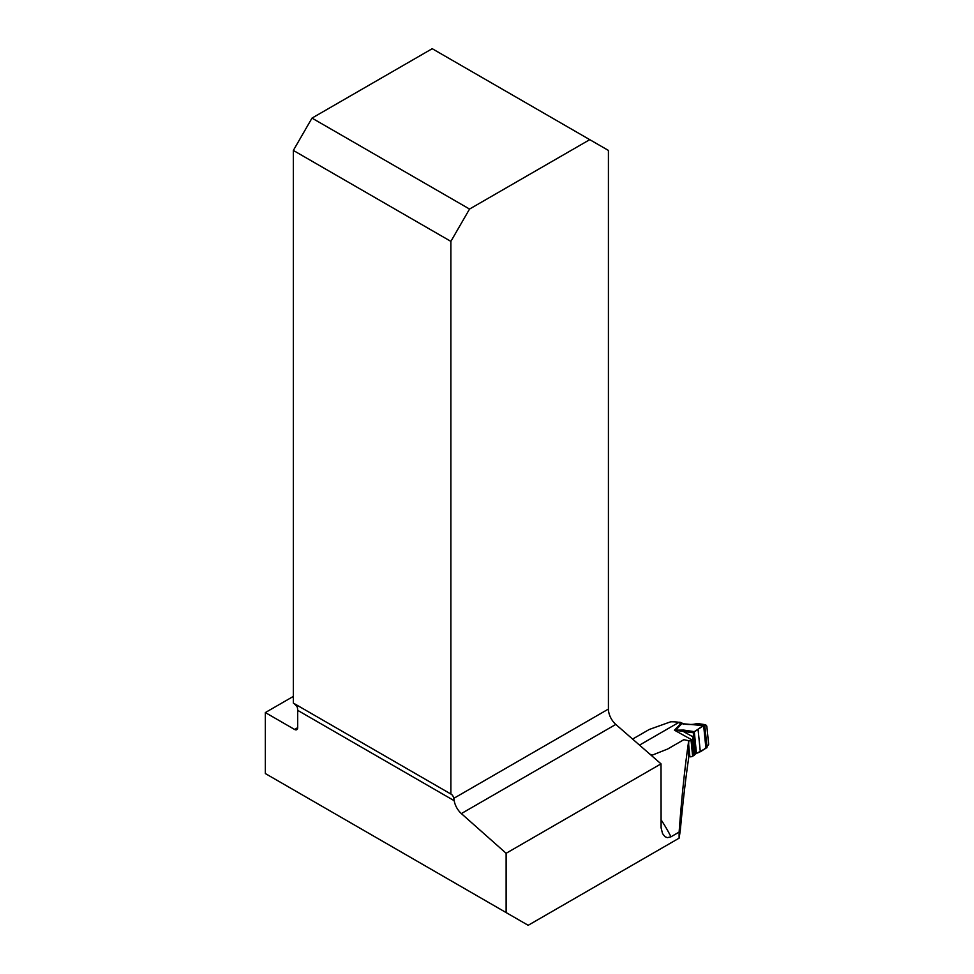 <?xml version="1.0" encoding="UTF-8"?>
<svg xmlns="http://www.w3.org/2000/svg" width="974" height="974" viewBox="0 0 974 974"><rect width="100%" height="100%" fill="white"/><g stroke="black" fill="none" stroke-linecap="round" stroke-linejoin="round"><path stroke-width="1.46" d="M679.109 722.331A94.563 54.605 -120 0 0 670.587 721.831L649.305 729.453L632.881 738.913M293.344 696.41L265.342 712.566L265.342 773.551L506.127 912.577L506.127 853.285L461.359 813.582A14.074 8.121 60 0 1 454.201 800.701L453.774 798.351A14.074 8.121 120 0 0 451.072 794.139A14.074 8.121 120 0 0 450.877 794.029L293.344 703.082L293.344 150.434L450.877 241.382L469.541 209.057L311.997 118.11L293.344 150.434M661.017 819.718A94.563 54.605 60 0 1 670.964 836.8L667.36 837.652L664.999 836.703L662.564 833.61L661.102 827.924L661.017 763.86L615.787 724.425A14.074 8.121 60 0 1 608.421 709.072L608.421 150.434L589.757 139.659L469.541 209.057M265.342 712.566L294.586 729.453L297.691 727.651L297.691 710.35A14.074 8.121 120 0 0 296.997 706.515L294.318 703.752A14.074 8.121 -60 0 0 293.722 703.301M297.691 727.651A4.395 2.545 60 0 1 296.778 729.672A4.395 2.545 60 0 1 294.586 729.453M311.997 118.11L432.213 48.7L589.757 139.659M450.877 794.029L450.877 241.382M661.017 763.86L506.127 853.285M670.964 836.8L679.121 832.088L679.121 838.151L528.176 925.3L506.127 912.577M679.121 832.088C681.642 797.779 684.832 767.317 688.703 740.727L688.606 758.454C685.55 779.261 682.798 803.209 680.315 830.274L679.121 838.151M688.703 740.727L683.833 739.68L667.689 749.006L651.837 755.3A94.563 54.605 -120 0 0 650.766 754.765M688.618 756.64L689.884 756.774A2.642 1.327 -5.7 0 0 692.648 756.274L695.777 753.803L693.671 732.813L692.94 738.487L691.053 740.374A2.642 1.327 174.3 0 1 688.703 740.91M678.586 722.562A3.519 2.265 -66.5 0 1 680.29 722.367L682.591 723.365A3.519 2.265 113.5 0 0 680.887 723.56L678.586 722.562L639.735 744.988M695.777 753.803L705.919 748.3L703.654 725.654L680.887 723.56L674.446 730.183L683.675 730.074L694.279 731.644L704.738 724.997L695.156 723.95C692.672 724.839 684.198 724.388 684.929 724.047A3.519 2.484 105 0 0 683.261 724.364M698.285 723.609L697.189 723.828M705.919 748.3L708.646 744.355L706.832 726.19L704.738 724.997L705.76 724.778M696.459 753.304L694.279 731.644L693.671 732.813L674.446 730.183L691.917 739.887M694.912 754.485L693.159 736.953L682.798 731.206A3.519 2.167 -81.6 0 1 683.675 730.074M675.871 730.086L681.556 723.901A3.519 2.484 105 0 1 683.237 723.597M706.832 726.19L708.646 744.355C705.553 748.738 701.487 751.733 696.459 753.304L694.279 731.644C698.127 730.22 704.214 722.708 706.832 726.19M297.691 710.35L454.201 800.701M453.774 798.351L608.421 709.072M615.787 724.425L461.359 813.582M650.218 754.29L652.215 755.154M689.884 756.774L688.679 744.696M692.648 756.274L691.053 740.374M707.014 747.703L704.738 724.997M700.257 751.246L698.054 729.209M694.584 754.935L692.94 738.487M694.389 755.142L692.758 738.937M693.999 755.459L692.392 739.485M693.646 755.702L692.051 739.802M698.2 723.609L705.748 724.766M682.591 723.365L684.929 724.047M695.144 723.95L698.102 723.585"/></g></svg>

